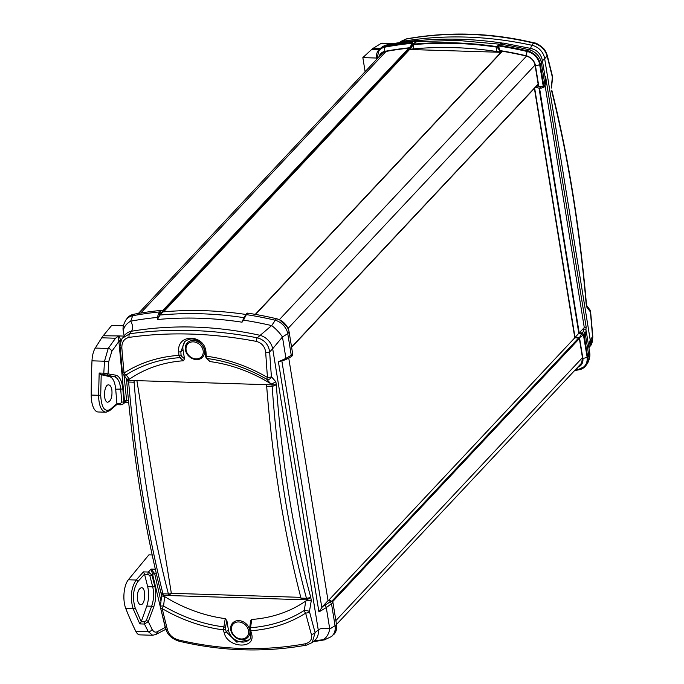 <?xml version="1.0" encoding="UTF-8"?>
<svg xmlns="http://www.w3.org/2000/svg" width="684" height="684" viewBox="0 0 684 684"><rect width="100%" height="100%" fill="white"/><g stroke="black" fill="none" stroke-linecap="round" stroke-linejoin="round"><path stroke-width="1.03" d="M534.401 88.398L574.799 337.793L328.337 600.655M409.579 49.505L163.561 311.853M137.501 599.671C138.083 602.826 139.151 604.485 140.716 604.656C145.487 605.135 146.273 587.505 141.468 587.684C138.339 588.813 137.014 592.806 137.501 599.671M196.47 359.596A10.474 8.636 43.2 0 1 186.561 353.166A10.474 8.636 43.2 0 1 187.433 342.735A10.474 8.636 43.2 0 1 200.831 343.761A10.474 8.636 43.2 0 1 202.712 357.057A10.474 8.636 43.2 0 1 196.47 359.596M249.848 630.631A10.474 8.636 43.2 0 1 248.078 637.155A10.474 8.636 43.2 0 1 241.837 639.685A10.474 8.636 43.2 0 1 231.927 633.264A10.474 8.636 43.2 0 1 232.799 622.825A10.474 8.636 43.2 0 1 242.316 621.371A10.474 8.636 43.2 0 1 249.617 629.485M306.671 645.089A3.275 1.436 -100.3 0 1 306.629 645.106A3.275 1.436 -100.3 0 1 305.158 643.815C263.229 651.356 220.881 650.031 178.122 639.839C172.633 638.146 169.085 634.812 167.486 629.836A809.454 299.395 -89.6 0 1 162.211 608.632A3.275 1.693 166.5 0 1 160.492 607.606A3.275 3.275 0 0 1 160.415 606.486A3.275 0.795 6.1 0 1 162.39 605.973A3.275 0.795 6.1 0 1 163.579 606.033L164.639 596.61A142.409 117.357 -136.8 0 0 225.25 618.627L226.9 620.696L228.379 629.776A13.099 10.79 -136.8 0 0 237.262 640.917A13.099 10.79 -136.8 0 0 249.771 639.189M225.25 618.627L223.377 629.879A817.97 373.105 93.2 0 0 224.155 632.683C227.55 648.526 256.551 649.509 251.49 633.538A817.97 302.542 -89.6 0 1 250.78 630.734L250.541 627.698A1.633 0.53 -171.7 0 0 249.643 628.04L250.72 620.627L250.737 621.44L251.738 619.456A142.409 117.357 -136.8 0 0 305.791 601.022L304.243 610.427A3.275 0.701 9.7 0 1 305.244 610.444A3.275 0.701 9.7 0 1 309.442 611.47A3.275 1.667 165.5 0 1 305.645 613.112A809.454 369.223 93.2 0 0 311.348 634.342C312.391 639.292 310.322 642.456 305.158 643.815M111.885 389.966C112.381 396.934 111.039 401.021 107.858 402.209C102.908 402.474 103.729 384.305 108.636 384.878C110.21 385.083 111.287 386.776 111.885 389.966M160.979 601.313L154.661 573.628L151.113 569.088L152.583 574.295L151.933 574.996L148.368 572.038L143.435 571.884L144.529 574.132L147.684 586.675C149.163 593.208 148.873 599.671 146.803 606.075L151.651 606.229A1.633 0.821 20.5 0 1 153.635 607.264C156.012 600.244 156.38 593.156 154.746 586L151.933 574.996A1.633 0.821 166 0 1 149.882 575.8L152.703 586.838C154.208 593.361 153.857 599.825 151.651 606.229L146.282 620.619L144.384 621.85A1.633 0.675 91.8 0 0 144.435 624.039L148.3 631.691L135.8 631.298A16.365 6.772 91.8 0 0 139.844 634.872L152.635 635.265L155.892 634.461A3.275 2.804 61.4 0 1 155.892 634.47A3.275 2.804 61.4 0 1 155.755 634.538M135.8 631.298A327.371 135.389 -88.2 0 1 125.788 608.572L133.149 608.803L139.81 623.894L141.246 621.671L135.116 607.708C132.217 597.662 133.141 588.941 137.894 581.545L144.529 574.132M143.435 571.884L136.15 580.023L128.335 579.784A18.006 7.447 91.8 0 0 125.788 608.572M128.335 579.784L148.864 554.869L152.181 554.972M146.803 606.075L141.246 621.671M121.598 339.811L118.777 340.487L118.888 341.436L121.008 341.094L119.093 335.947L103.198 335.75A32.738 13.535 91.8 0 0 101.728 337.802L95.264 348.062A16.365 6.772 91.8 0 0 91.989 360.827A327.371 135.389 91.8 0 0 91.211 395.053A18.006 7.447 91.8 0 0 98.111 411.982L106.234 412.196M103.198 335.75L111.706 325.422L123.394 325.789M101.728 337.802L115.528 338.229L108.209 348.472L104.498 361.22L108.756 361.528L108.063 373.473A1.633 1.454 102.3 0 1 106.499 375.02L114.493 376.773C117.913 377.91 119.991 382.099 120.717 389.35L121.743 402.081A1.633 0.436 -4.9 0 0 123.864 401.713L122.838 389.016C122.034 381.065 119.768 376.474 116.049 375.225L103.806 373.182A1.633 0.675 91.8 0 0 104.37 374.823L106.499 375.02M91.989 360.827L104.498 361.22L103.806 373.182L99.18 373.036L101.206 374.721L104.37 374.823M99.18 373.036L98.564 395.284L100.71 395.258L101.206 374.721M121.743 402.081L120.393 403.611A1.633 0.675 91.8 0 0 121.008 404.791A1.633 0.675 91.8 0 0 121.265 404.68L122.966 404.133L124.539 401.157L124.531 402.842L126.643 400.636L124.018 375.388M91.211 395.053L98.564 395.284C98.847 405.501 101.223 411.144 105.712 412.213L109.628 410.699A1.633 1.359 -130.5 0 0 110.03 409.528C104.515 412.221 101.412 407.467 100.71 395.258M101.258 374.729L109.637 376.619C112.928 377.756 114.946 381.946 115.699 389.196L116.913 403.646L110.03 409.528M116.613 404.654L116.913 403.646M146.282 620.619A1.633 0.821 20.5 0 1 148.257 621.653L153.635 607.264M155.319 569.216L151.113 569.088L148.368 572.038A1.633 0.675 91.8 0 0 148.052 574.372L149.882 575.8M139.81 623.894L144.435 624.039L148.257 621.653L152.122 629.297A3.275 2.317 152.2 0 1 148.3 631.691L152.635 635.265M137.894 581.545A1.633 1.291 41.8 0 0 136.15 580.023C130.96 588.154 129.96 597.748 133.149 608.803A1.633 1.069 157.7 0 0 135.116 607.708M154.661 573.628A1.633 0.701 -10.8 0 0 152.583 574.295L165.212 627.408A1.633 0.838 165.5 0 1 165.357 627.245M166.229 629.092L155.892 634.47A3.275 2.804 61.4 0 0 157.234 631.751L165.212 627.408L165.366 628.126A1.633 0.983 -178.8 0 1 165.545 627.972M165.366 628.126L165.596 629.16M118.349 336.22L118.777 340.487M125.129 402.619L128.703 402.731M244.658 316.367A1.308 0.983 27.2 0 1 245.701 315.88A16.331 6.036 -88.9 0 1 246.462 314.631L247.54 313.101A379.748 312.956 43.2 0 1 276.387 318.701L276.404 318.701C283.27 320.847 287.519 325.327 289.152 332.142L289.152 332.15A14.732 12.141 -136.8 0 0 289.152 332.142A14.732 12.141 -136.8 0 0 276.404 318.701L271.651 325.593L257.269 337.793A3.275 0.966 100.7 0 0 256.167 341.35C261.81 342.889 264.99 346.617 265.708 352.525A3.275 0.744 -3.6 0 0 269.658 351.918C268.573 344.531 264.443 339.82 257.269 337.793C212.562 329.38 170.008 328.055 129.627 333.801L131.508 331.227C133.226 328.5 132.952 325.156 130.678 321.181L132.713 315.726A14.732 12.192 -143.7 0 0 126.027 319.864C123.65 323.78 122.684 327.208 123.129 330.158L124.206 336.109M115.528 338.229L118.152 336.331M95.264 348.062L108.209 348.472A3.275 2.36 35.6 0 1 111.817 351.337L118.888 341.436L124.514 400.935A1.633 0.504 173.7 0 1 126.625 400.491L128.489 400.55M127.096 318.428L129.327 316.179L133.808 314.247A14.732 12.141 -136.8 0 0 133.808 314.247A14.732 12.141 -136.8 0 0 127.959 317.376A14.732 12.141 -136.8 0 0 127.677 317.684M161.27 313.144A1.308 1.017 42.5 0 0 159.74 311.921A379.577 312.819 -136.8 0 0 132.713 315.726L133.816 314.238A379.748 312.956 43.2 0 1 161.133 310.399L159.74 311.921A16.331 7.456 92.6 0 0 158.782 313.161A1.308 0.923 34 0 1 160.381 314.289A15.022 6.849 -86.8 0 1 161.27 313.144L162.664 311.622L161.133 310.399M245.855 314.46A377.936 311.468 -136.8 0 0 162.877 311.921L162.664 311.622M247.54 313.101L246.394 314.238M289.152 332.15L292.752 354.355L285.929 358.39L278.405 361.768L285.484 359.758A1.966 0.966 70.3 0 1 285.442 359.775M290.768 356.997A1.966 1.607 -129.4 0 0 290.803 356.962L292.273 355.757L292.752 354.355M328.038 600.646L322.626 606.46L318.924 611.932L326.294 607.589L332.954 602.578L330.876 600.732L328.038 600.646L288.785 358.296M332.954 602.578L336.554 624.774A14.732 12.141 -136.8 0 0 336.554 624.774L329.756 629.006C324.797 627.664 320.967 627.989 318.248 629.973A14.732 12.038 49.9 0 1 314.657 640.498L312.212 642.558L315.119 632.606A3.275 1.744 164.4 0 1 311.348 634.342M333.886 634.436L333.852 634.478A14.732 12.141 -136.8 0 0 333.886 634.436A14.732 12.141 -136.8 0 0 336.554 624.791L336.579 628.647L335.485 632.136L331.526 636.53A14.732 12.038 -130.2 0 0 335.109 626.014L331.552 604.083A1.966 1.53 -137.1 0 0 329.483 602.236L324.857 605.366A1.966 0.906 65.1 0 1 326.294 607.589L329.756 629.006A14.732 8.712 -86.1 0 1 322.54 639.831L324.43 639.882L331.526 636.53M158.782 313.161L157.303 317.436L157.363 319.539L158.243 317.402A1.308 0.787 -179.5 0 0 157.303 317.436A377.081 310.758 -136.8 0 0 130.678 321.181A14.732 10.14 163.8 0 0 123.419 331.227M158.243 317.402L162.689 311.767M243.94 317.829L242.051 322.19L243.53 320.138A1.308 0.504 -148 0 0 242.871 320.052L242.051 322.19C213.263 317.795 185.031 316.906 157.363 319.539L160.005 315.05L162.877 311.921M120.196 347.515A3.275 0.718 -4.7 0 0 120.196 347.549A3.275 0.718 -4.7 0 0 121.846 348.028C121.684 342.137 124.112 338.589 129.139 337.383A3.275 1.693 81.8 0 1 129.627 333.801L122.71 337.99L124.599 335.416A14.732 12.184 -143.7 0 1 131.508 331.227A372.087 306.646 -136.8 0 1 259.715 335.237A14.732 11.551 43.5 0 1 272.694 348.729L282.458 336.973A14.732 4.181 45.8 0 0 271.651 325.593A377.081 310.758 -136.8 0 0 243.53 320.138L245.701 315.88M245.24 316.795A1.308 0.898 26 0 0 244.188 317.564L242.871 320.052M314.469 640.634L322.54 639.831A377.081 310.758 -136.8 0 1 313.657 641.336M244.043 317.684C215.486 313.366 187.476 312.494 160.005 315.05L159.825 314.922A1.308 0.881 27.4 0 0 158.243 314.076M133.919 380.552L266.486 384.673L266.683 386.349C272.736 462.683 284.168 533.281 300.986 598.132L301.311 599.68L168.734 595.533L168.409 593.986C151.6 529.134 140.169 458.545 134.115 382.211L133.919 380.552L128.438 380.381A9.824 4.061 -88.2 0 1 128.635 382.04L134.115 382.211M266.683 386.349L272.164 386.52L276.327 384.75L275.84 381.757L271.83 383.989L270.582 383.604A142.409 117.357 -136.8 0 0 209.971 361.579L206.158 358.117A1.633 1.428 -44.5 0 0 206.944 358.493L206.311 356.219A817.97 302.542 -89.6 0 1 206.038 352.884C205.482 334.014 176.498 333.014 178.695 352.029A817.97 373.105 93.2 0 0 178.917 355.364L179.849 357.647L183.483 360.75A142.409 117.357 -136.8 0 0 129.421 379.192L128.284 379.5L128.43 380.381A9.824 4.078 -88.5 0 1 128.635 382.04L126.831 380.082L128.43 380.381M185.415 341.059A13.099 10.79 -136.8 0 0 183.013 349.686L184.483 358.767L183.483 360.75M305.791 601.022L306.928 600.706L306.791 599.825A9.824 4.061 91.8 0 0 306.458 598.303L300.986 598.132M161.783 595.892L164.639 596.61M301.302 599.654L306.791 599.825L310.793 597.568L306.466 598.303C289.016 533.4 277.584 462.811 272.164 386.52A9.824 4.044 92.1 0 0 271.976 384.87L266.486 384.699M306.928 600.706L311.28 600.561L310.793 597.568C293.197 532.409 281.705 461.469 276.327 384.75L271.967 384.87L271.83 383.989M306.791 599.825A9.824 4.078 91.5 0 0 306.466 598.303M168.409 593.986L162.937 593.815A9.824 4.044 -87.9 0 1 163.245 595.337L168.734 595.507M128.635 382.04C135.372 458.357 146.803 528.954 162.937 593.815L161.296 592.891M126.275 378.406L126.651 380.826C133.354 457.425 144.828 528.245 161.056 593.284L161.048 593.25M161.167 593.447L163.254 595.337L163.382 596.217M129.421 379.192L126.147 374.926A3.275 2.745 142.8 0 1 123.06 374.131L126.506 378.714L128.284 379.5M161.056 593.284L161.527 596.038L160.424 606.494M265.708 352.525A809.454 369.223 93.2 0 0 267.478 377.465A3.275 0.829 -4.5 0 0 271.428 376.764A3.275 2.651 138.1 0 1 266.82 379.321L270.582 383.604M129.139 337.383C169.324 331.663 211.664 332.988 256.167 341.35M122.71 337.99C121.607 337.528 119.307 348.199 120.204 347.549L122.402 372.438A3.275 0.812 -5.4 0 0 124.052 372.985A809.454 299.395 -89.6 0 1 121.846 348.028M123.06 374.131A3.275 2.745 142.8 0 1 123.052 374.114A3.275 3.275 0 0 1 122.402 372.438M209.971 361.579L206.944 358.493A148.625 122.487 43.2 0 1 266.82 379.321A3.275 0.496 120.2 0 1 267.247 377.953A3.275 0.496 120.2 0 1 267.478 377.465A151.549 124.898 -136.8 0 0 206.311 356.219L205.328 355.962L205.046 352.636L206.038 352.884M178.122 639.839A3.275 1.223 103.5 0 0 178.746 641.105A3.275 1.223 103.5 0 0 178.78 641.113M167.486 629.836A3.275 1.77 165.6 0 1 165.75 628.784A3.275 1.77 165.6 0 1 165.75 628.776C167.289 634.572 171.616 638.676 178.746 641.105C221.787 651.365 264.409 652.69 306.629 645.097L312.212 642.558M249.746 628.263A1.633 0.53 -171.7 0 1 249.643 628.04L249.746 630.203A1.633 0.881 165.8 0 0 250.78 630.734A151.549 124.898 -136.8 0 0 305.645 613.112A3.275 1.813 57.3 0 1 305.261 612.659A3.275 1.813 57.3 0 1 304.243 610.427A148.625 122.487 43.2 0 1 250.541 627.698L251.738 619.456M134.021 381.373L135.09 380.56M168.58 594.721L171.248 592.703L171.342 593.302L168.734 595.533M136.894 380.62L171.248 592.703M290.803 356.962A1.966 1.607 -129.4 0 0 290.811 356.962L285.484 359.758A1.966 0.966 70.3 0 0 285.929 358.39L282.458 336.973L287.75 333.612A14.732 11.551 -136.4 0 0 274.994 320.18A379.577 312.819 -136.8 0 0 246.462 314.631A1.308 1.077 35.2 0 0 245.436 315.059M251.49 633.538A1.633 0.881 165.6 0 1 250.455 632.999C250.618 637.574 250.233 639.856 249.318 639.848L236.732 642.139L226.216 631.828A1.633 0.872 164.5 0 1 224.155 632.683M249.746 630.195A1.633 0.881 165.8 0 1 249.737 630.161L250.455 632.999M228.379 629.776L226.216 631.828A816.337 372.361 -86.8 0 1 225.438 629.024A1.633 0.864 164.6 0 1 223.377 629.879A151.549 124.898 -136.8 0 1 162.211 608.632A3.275 0.496 -59.8 0 1 162.407 608.196A3.275 0.496 -59.8 0 1 163.579 606.033A148.625 122.487 43.2 0 0 223.454 626.852A1.633 0.479 -167.7 0 1 225.421 627.502L226.9 620.696M205.157 352.491L205.046 352.636C204.807 345.206 197.052 339.23 194.23 339.341C191.605 338.341 188.459 339.084 184.8 341.564L180.85 351.73L183.013 349.686M178.695 352.029L180.85 351.73A816.337 372.361 -86.8 0 0 181.063 355.056L178.917 355.364A151.549 124.898 -136.8 0 0 124.052 372.985A3.275 1.813 -122.7 0 0 124.385 373.49A3.275 1.813 -122.7 0 0 126.147 374.926A148.625 122.487 43.2 0 1 179.849 357.647A1.633 1.377 -49.5 0 0 181.482 356.202L181.063 355.056M205.431 355.817L206.158 358.117A1.633 1.428 -44.5 0 1 206.132 358.091M127.147 318.351L126.036 319.864A14.732 12.192 -143.7 0 0 125.839 320.138M171.342 593.302L300.78 597.346M552.561 77.566A3.275 0.795 -173.9 0 0 552.578 77.514A3.275 0.795 -173.9 0 0 552.364 77.181A3.275 1.693 -13.5 0 0 552.501 76.394L547.234 55.224A3.275 1.77 -14.4 0 0 547.234 55.216A3.275 1.77 -14.4 0 0 547.217 55.156M380.338 48.427L373.302 48.205A32.738 13.535 91.8 0 0 371.694 49.436L379.013 49.667M373.302 48.205L380.697 43.682L389.452 43.956M392.171 43.477L382.484 43.169A16.365 6.772 91.8 0 0 380.697 43.682M365.119 71.658L362.845 57.618L371.694 49.436M538.214 84.465L537.248 85.808L538.24 84.654L535.153 65.57C534.119 60.62 531.1 57.43 526.082 56.011A375.49 309.45 43.2 0 0 501.859 51.163L500.953 51.42L500.697 52.3L502.039 51.223L255.26 314.375M578.117 366.812L581.203 364.418L582.546 358.211L579.459 339.127L578.074 337.896L574.799 337.793M382.98 52.309A10.132 8.353 -136.8 0 0 382.544 53.07M379.526 56.293L381.604 53.198M581.477 363.238L582.11 362.785M379.355 56.481L381.492 53.292L385.092 51.608A375.49 309.45 43.2 0 1 407.989 48.231L409.536 49.505L500.697 52.3M362.845 57.618L376.303 58.037A14.732 12.141 43.2 0 1 384.938 46.444A14.732 12.141 43.2 0 1 384.955 46.435L388.563 44.118L414.265 40.724A16.331 6.156 90 0 0 413.418 41.416L412.272 42.596L414.017 44.109A377.936 311.468 43.2 0 1 497.413 46.717L500.132 44.127A16.331 7.336 -86.3 0 1 501.184 43.443A1.308 1.129 -115.7 0 0 500.5 43.554M574.594 370.574A379.748 312.956 -136.8 0 0 579.168 369.762A14.732 12.141 43.2 0 1 579.168 369.762L579.186 369.753A14.732 12.141 43.2 0 0 585.025 366.633L585.068 366.581M585.145 366.504L587.539 362.007L587.684 356.971A14.732 12.141 43.2 0 1 587.693 356.988A14.732 12.141 43.2 0 1 585.025 366.633M587.684 356.971L584.093 334.767L586.222 331.116L589.711 352.645L588.779 355.5A14.732 12.192 36.3 0 1 586.957 364.136A14.732 12.192 36.3 0 1 586.855 364.281M543.891 86.552L540.292 64.347L542.395 60.5C541.027 54.181 537.299 50.18 531.194 48.504L528.672 49.667A14.732 12.671 42.6 0 1 541.42 63.099L544.977 85.038A1.966 1.616 35.7 0 1 544.746 86.167L545.883 82.037L543.643 87.697L539.556 88.193L579.177 332.843L582.016 332.928L584.093 334.767M540.292 64.33A14.732 12.141 43.2 0 1 540.292 64.347L540.292 64.33A14.732 12.141 43.2 0 0 527.544 50.898A14.732 12.141 43.2 0 1 527.544 50.898A379.748 312.956 -136.8 0 0 498.679 45.298L497.858 45.495L499.329 44.315A1.308 1.077 -128.9 0 0 499.311 44.323A1.308 1.077 -128.9 0 1 500.132 44.127A379.577 312.819 43.2 0 1 528.672 49.667L527.544 50.898C534.512 52.916 538.761 57.396 540.292 64.33M412.272 42.596A379.748 312.956 -136.8 0 0 384.955 46.435M378.97 50.727A14.073 11.602 43.2 0 1 379.004 50.684A14.073 11.602 43.2 0 1 385.178 47.025A379.09 312.417 43.2 0 1 412.597 43.169L413.495 44.614L414.153 44.545A377.457 311.066 43.2 0 1 497.422 47.153L497.747 47.205M497.969 46.426L498.542 45.862A379.09 312.417 43.2 0 1 527.501 51.471A14.073 11.602 43.2 0 1 539.702 64.33L543.267 86.389L542.822 87.595M539.095 88.039L578.809 333.27L581.793 333.356L583.52 334.895L587.094 356.954A14.073 11.602 43.2 0 1 583.914 366.795A14.073 11.602 43.2 0 1 583.88 366.829M402.585 41.852L403.466 41.22A14.732 12.038 -130.1 0 0 400.414 42.16M501.184 43.443L503.304 43.126M501.825 43.186A1.308 1.171 -107.9 0 0 501.321 43.22L503.014 43.032L531.194 48.504M418.924 40.621L417.078 40.433A1.308 1 100.1 0 1 417.753 40.664L418.924 40.621M542.232 59.97C541.856 61.141 542.66 60.722 544.661 58.713A14.732 12.68 -137.3 0 0 531.673 45.229L530.587 48.367M413.803 43.819L414.949 42.639A15.022 5.558 -89.6 0 1 415.718 42.006A1.308 1.188 -121.5 0 0 414.265 40.724M413.829 43.956L417.753 40.664M417.078 40.433L414.829 40.467A1.308 1.188 -108.8 0 1 416.18 41.553L418.377 40.595M414.017 44.109L416.368 41.681L457.519 40.399L499.5 44.169M586.333 303.106L586.65 306.919L586.162 303.918C579.442 227.165 567.951 156.226 551.697 91.109L551.826 90.553M551.817 90.126L551.937 90.715C568.165 155.755 579.639 226.575 586.342 303.183L586.419 303.807M586.65 306.919A962.798 356.108 -89.6 0 0 588.257 309.091A1047.974 387.614 90.4 0 0 590.377 311.887A806.214 298.198 -89.6 0 1 592.566 336.742A3.275 0.718 175.3 0 0 592.789 336.46L590.591 311.562A3.275 0.812 174.6 0 1 590.377 311.887A3.275 2.745 -37.2 0 0 589.941 309.886A3.275 2.745 -37.2 0 0 589.924 309.869A3.275 2.745 -37.2 0 0 589.856 309.784M588.924 347.788A14.732 12.184 -143.7 0 0 590.207 339.965L592.566 336.742L590.172 346.164M406.356 38.894A3.275 1.436 79.7 0 0 405.98 39.108C448.071 31.541 490.616 32.866 533.631 43.101A3.275 1.223 -76.5 0 1 534.238 42.895A3.275 1.223 -76.5 0 1 534.272 42.904M533.631 43.101C540.702 45.221 545.191 49.547 547.106 56.062A3.275 1.77 -14.4 0 0 547.234 55.224C545.841 51.505 544.464 49.128 543.122 48.077C538.906 44.52 535.94 42.793 534.238 42.895C491.189 32.635 448.567 31.31 406.364 38.902L400.781 41.442L405.98 39.108L403.466 41.22A372.087 306.646 43.2 0 1 531.673 45.229L533.631 43.101M412.597 43.169L409.554 47.76L413.29 43.861A0.658 0.513 -137.5 0 0 412.52 43.254A379.081 312.408 -136.8 0 0 385.109 47.102A3.275 1.59 79.5 0 0 384.998 51.317A375.815 309.715 43.2 0 1 409.554 47.76L409.793 49.239L413.726 48.872A374.174 308.364 43.2 0 1 496.268 51.454L500.363 52.069L498.482 45.939A0.658 0.539 -144.8 0 0 497.909 46.512L498.046 46.05M497.764 47.29L497.354 47.23A377.448 311.066 -136.8 0 0 414.085 44.631L413.495 44.614M413.358 43.785L413.427 44.691L409.793 49.239M497.909 46.512L500.124 50.59A375.815 309.715 43.2 0 1 526.09 55.729A10.799 8.901 43.2 0 1 535.444 65.587L538.778 86.15L541.292 88.116L542.78 87.629A1.633 1.342 -129.4 0 0 543.199 86.449L536.572 86.081M527.501 51.471L527.432 51.556A379.081 312.408 -136.8 0 0 498.482 45.939L498.542 45.862M579.177 332.843L584.29 327.61L586.145 326.978L585.923 330.141A1.966 1.838 155.1 0 0 583.897 329.132L583.153 331.731A1.966 1.693 43.4 0 1 585.23 333.57L588.779 355.5L587.693 356.988M545.362 78.395L545.627 76.805L545.285 78.361M551.21 88.108A962.747 356.09 -89.6 0 1 551.706 83.371A1047.948 387.606 90.4 0 1 552.364 77.181A806.214 298.198 -89.6 0 0 547.106 56.062L544.661 58.713L590.207 339.965L588.633 345.959M541.292 88.116L538.171 88.014L535.675 87.048M587.094 356.954L583.443 334.972A1.633 1.274 -137.1 0 0 581.716 333.441L579.51 337.648L583.52 334.895M581.793 333.356L578.732 333.347L575.039 337.511L579.51 337.648L582.836 358.211A3.275 1.265 -9.2 0 0 587.017 357.022A14.065 11.594 -136.8 0 1 583.845 366.863L583.914 366.795M497.892 47.794L500.363 52.069M539.009 88.039L578.809 333.27M384.938 46.444L381.544 47.641L379.363 49.299M379.988 48.718L381.467 47.478A14.732 12.038 49.8 0 1 386.392 45.221A379.577 312.819 43.2 0 1 413.418 41.416A1.308 1.137 -136 0 1 414.949 42.639M542.395 60.5L545.883 82.037M500.705 52.352L501.902 51.368M231.474 630.203A9.362 7.712 43.2 0 1 243.059 623.227A9.362 7.712 43.2 0 1 245.445 637.975A9.362 7.712 43.2 0 1 231.474 630.203M186.116 350.105A9.362 7.712 43.2 0 1 197.693 343.129A9.362 7.712 43.2 0 1 200.079 357.886A9.362 7.712 43.2 0 1 186.116 350.105M502.347 51.249L255.551 314.426M526.492 56.122L279.294 319.719M535.05 65.031L288.007 328.474M538.154 84.098L291.564 347.044M578.604 338.024L331.928 601.074M579.288 338.657L332.595 601.715M582.46 357.647L335.87 620.593M386.032 51.437L140.699 313.041M408.622 48.333L162.364 310.938M409.357 48.983L162.801 311.904M109.637 376.619L114.493 376.773A1.633 1.454 -77.7 0 0 116.049 375.225M115.699 389.196L122.838 389.016M109.551 410.759A1.633 1.359 -130.5 0 0 109.628 410.699L116.776 404.603M120.393 403.611L116.904 403.509M154.746 586A1.633 0.846 165.3 0 1 152.703 586.838L147.684 586.675M144.555 574.261L148.052 574.372M144.384 621.85L141.22 621.747M157.234 631.751C155.277 632.717 153.567 631.896 152.122 629.297M156.371 573.816L154.687 573.756A1.633 0.761 -12.3 0 0 152.626 574.492M124.514 400.935L124.539 401.157A1.633 0.564 172.3 0 1 126.643 400.636M108.756 361.528L111.817 351.337M124.095 336.101L119.093 335.947M272.164 386.52A9.824 4.061 91.8 0 0 271.967 384.87M162.937 593.815A9.824 4.061 -88.2 0 1 163.254 595.337M311.28 600.561A962.747 439.145 -86.8 0 1 310.485 605.297A1047.948 478.005 93.2 0 1 309.442 611.47A806.214 367.744 -86.8 0 0 315.119 632.606L318.248 629.973L272.694 348.729L269.658 351.918A806.214 367.744 -86.8 0 0 271.428 376.764A1047.974 478.013 93.2 0 1 273.925 379.577A962.798 439.162 -86.8 0 1 275.84 381.757M290.811 356.962A1.966 1.607 -129.4 0 0 291.298 355.543L287.75 333.612L289.152 332.142M318.924 611.932L278.405 361.768M330.876 600.732L329.483 602.236M324.857 605.366L322.626 606.46M321.805 607.52L281.902 361.186M225.438 629.024L225.421 627.502M184.483 358.767L181.482 356.202M499.329 44.315L501.321 43.22A1.308 1.171 -107.9 0 0 501.269 43.237M502.09 43.041L497.251 42.348M543.267 86.389L539.625 64.399A14.065 11.594 -136.8 0 0 527.432 51.556A3.275 1.06 103.2 0 0 526.09 55.729M585.957 330.218A1.966 1.838 155.1 0 0 585.923 330.141L586.222 331.116M583.58 328.192L583.897 329.132M583.153 331.731L582.016 332.928M545.627 76.805L586.145 326.978M544.746 86.167L543.643 87.697M534.649 88.133L575.039 337.511M539.702 64.33L539.625 64.399A3.275 1.265 170.8 0 1 535.444 65.587M576.851 368.163A3.275 1.59 79.5 0 0 578.467 369.454L583.845 366.863M582.836 358.211A10.799 8.901 43.2 0 1 577.647 367.325M497.422 47.153L497.354 47.23A3.275 1.188 98.6 0 0 496.268 51.454M414.153 44.545L414.085 44.631A3.275 1.496 84.7 0 0 413.726 48.872M378.885 56.977A10.799 8.901 43.2 0 1 384.998 51.317M385.178 47.025L385.109 47.102A14.065 11.594 -136.8 0 0 378.945 50.761L379.004 50.684M545.097 85.628L584.29 327.61M538.197 84.354L291.606 347.301M582.238 362.417L336.502 624.466M383.467 52.087L138.399 313.426M116.707 404.663L121.008 404.791L122.966 404.133M124.531 402.842L122.975 404.124M246.556 313.469L243.401 318.924M160.492 607.606L165.75 628.776M162.518 311.263L161.8 310.707M279.799 319.967L287.4 327.26M313.161 641.754L324.43 639.882M551.466 87.971L552.569 77.506A3.275 3.275 0 0 0 552.501 76.394M415.513 40.322L418.334 40.595C444.557 38.124 471.242 38.757 498.379 42.502M586.479 305.286L589.924 309.869M592.789 336.46C592.635 341.478 591.797 344.659 590.283 346.001L588.933 347.848M590.591 311.562A3.275 3.275 0 0 0 589.941 309.886M575.073 370.061L578.467 369.454M497.772 47.35L497.918 48.231M376.713 59.294L378.945 50.761M585.829 365.666L586.957 364.136C589.394 360.169 590.318 356.338 589.711 352.645M400.773 41.45L399.832 42.246M381.467 47.478L388.563 44.118M232.799 622.833L230.936 629.836C234.569 639.027 240.341 641.412 248.241 636.992M187.433 342.735L185.569 349.738C189.203 358.929 194.974 361.314 202.874 356.894"/></g></svg>
